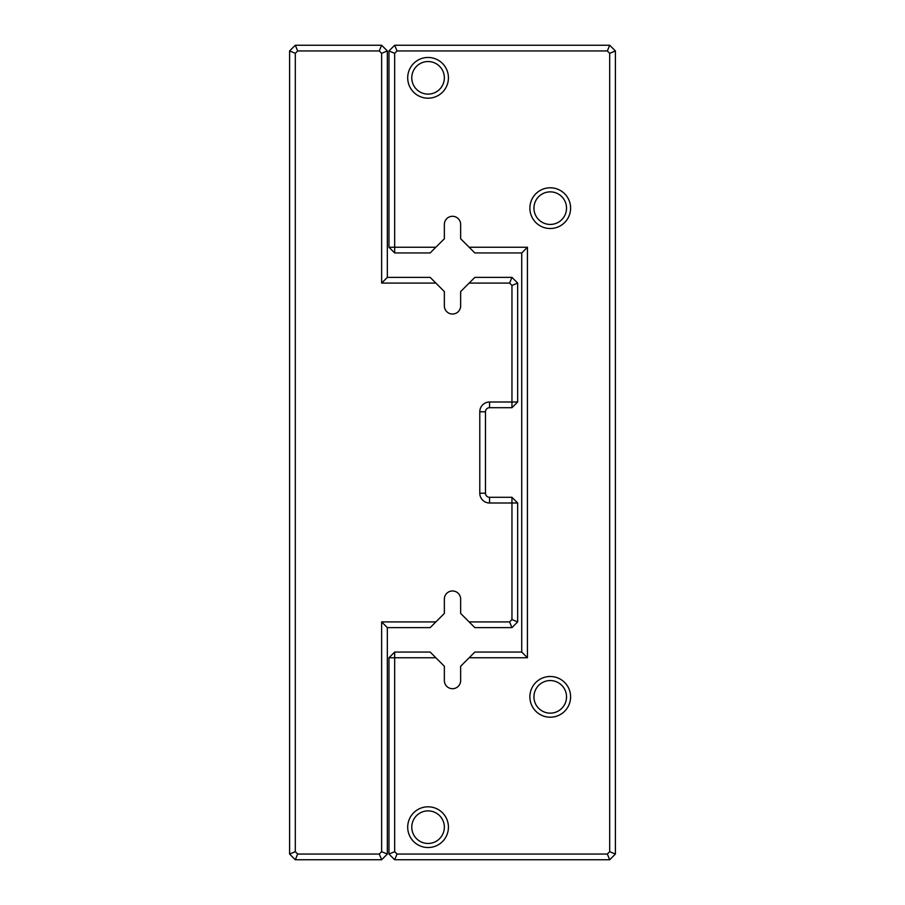 <?xml version="1.0" encoding="UTF-8"?>
<svg xmlns="http://www.w3.org/2000/svg" width="905" height="905" viewBox="0 0 905 905"><rect width="100%" height="100%" fill="white"/><g stroke="black" fill="none" stroke-linecap="round" stroke-linejoin="round"><path stroke-width="1.36" d="M435.859 621.916L430.158 627.617L387.34 627.617L387.34 854.049L381.639 859.75L295.302 859.75L289.6 854.049L289.6 50.952L295.302 45.25L381.639 45.25L387.34 50.952L387.34 277.382L430.158 277.382L435.859 283.084L381.639 283.084L381.639 53.316L379.274 50.952L297.666 50.952L295.302 53.316L295.302 851.684L297.666 854.049L379.274 854.049L381.639 851.684L381.639 621.916L435.859 621.916L444.355 613.42L444.355 599.11A8.145 8.145 0 0 1 452.5 590.965A8.145 8.145 0 0 1 460.645 599.11L460.645 613.42L469.141 621.916L509.594 621.916L511.959 619.552L511.959 502.999L489.56 502.999A9.774 9.774 0 0 1 479.786 493.225L479.786 411.775A9.774 9.774 0 0 1 489.56 402.001L511.959 402.001L511.959 285.448L509.594 283.084L469.141 283.084L460.645 291.58L460.645 305.89A8.145 8.145 0 0 1 452.5 314.035A8.145 8.145 0 0 1 444.355 305.89L444.355 291.58L435.859 283.084M469.141 283.084L474.842 277.382L511.959 277.382L517.66 283.084L517.66 402.001L511.959 407.702L489.56 407.702A4.073 4.073 0 0 0 485.487 411.775L485.487 493.225A4.073 4.073 0 0 0 489.56 497.298L511.959 497.298L511.959 502.999L517.66 502.999L517.66 621.916L511.959 627.617L474.842 627.617L469.141 621.916M511.959 277.382L509.594 283.084M517.66 283.084L511.959 285.448M517.66 402.001L511.959 402.001L511.959 407.702M509.594 621.916L511.959 627.617M511.959 619.552L517.66 621.916M511.959 497.298L517.66 502.999M381.639 283.084L387.34 277.382M381.639 53.316L387.34 50.952M379.274 50.952L381.639 45.25M387.34 627.617L381.639 621.916M297.666 50.952L295.302 45.25M387.34 854.049L381.639 851.684M295.302 53.316L289.6 50.952M381.639 859.75L379.274 854.049M295.302 851.684L289.6 854.049M295.302 859.75L297.666 854.049M435.859 247.246L430.158 252.948L394.671 252.948L388.969 247.246L388.969 50.952L394.671 45.25L609.699 45.25L615.4 50.952L615.4 854.049L609.699 859.75L394.671 859.75L388.969 854.049L388.969 657.754L394.671 657.754L394.671 851.684L397.035 854.049L607.334 854.049L609.699 851.684L609.699 53.316L607.334 50.952L397.035 50.952L394.671 53.316L394.671 247.246L435.859 247.246L444.355 238.75L444.355 224.44A8.145 8.145 0 0 1 452.5 216.295A8.145 8.145 0 0 1 460.645 224.44L460.645 238.75L469.141 247.246L527.434 247.246L527.434 657.754L469.141 657.754L460.645 666.25L460.645 680.56A8.145 8.145 0 0 1 452.5 688.705A8.145 8.145 0 0 1 444.355 680.56L444.355 666.25L435.859 657.754L394.671 657.754L394.671 652.053L430.158 652.053L435.859 657.754M469.141 657.754L474.842 652.053L521.733 652.053L521.733 252.948L474.842 252.948L469.141 247.246M407.702 827.17A20.363 20.363 0 0 0 438.246 844.806A20.363 20.363 0 0 0 438.246 809.534A20.363 20.363 0 0 0 407.702 827.17M407.702 77.83A20.363 20.363 0 0 0 438.246 95.466A20.363 20.363 0 0 0 438.246 60.194A20.363 20.363 0 0 0 407.702 77.83M529.878 208.15A20.363 20.363 0 0 0 560.421 225.786A20.363 20.363 0 0 0 560.421 190.514A20.363 20.363 0 0 0 529.878 208.15M529.878 696.85A20.363 20.363 0 0 0 560.421 714.486A20.363 20.363 0 0 0 560.421 679.214A20.363 20.363 0 0 0 529.878 696.85M533.95 696.85A16.29 16.29 0 0 0 558.385 710.957A16.29 16.29 0 0 0 558.385 682.743A16.29 16.29 0 0 0 533.95 696.85M533.95 208.15A16.29 16.29 0 0 0 558.385 222.257A16.29 16.29 0 0 0 558.385 194.043A16.29 16.29 0 0 0 533.95 208.15M411.775 77.83A16.29 16.29 0 0 0 436.21 91.937A16.29 16.29 0 0 0 436.21 63.723A16.29 16.29 0 0 0 411.775 77.83M411.775 827.17A16.29 16.29 0 0 0 436.21 841.277A16.29 16.29 0 0 0 436.21 813.063A16.29 16.29 0 0 0 411.775 827.17M394.671 252.948L394.671 247.246L388.969 247.246M388.969 50.952L394.671 53.316M394.671 45.25L397.035 50.952M609.699 45.25L607.334 50.952M615.4 50.952L609.699 53.316M615.4 854.049L609.699 851.684M609.699 859.75L607.334 854.049M394.671 859.75L397.035 854.049M388.969 854.049L394.671 851.684M388.969 657.754L394.671 652.053M527.434 247.246L521.733 252.948M527.434 657.754L521.733 652.053M489.56 407.702L489.56 402.001M485.487 411.775L479.786 411.775M485.487 493.225L479.786 493.225M489.56 497.298L489.56 502.999"/></g></svg>
